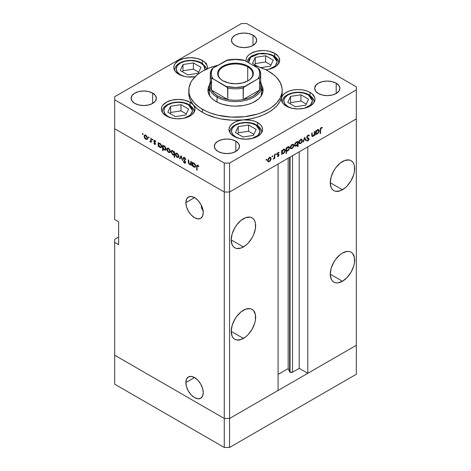 <?xml version="1.0" encoding="UTF-8"?>
<svg xmlns="http://www.w3.org/2000/svg" width="471" height="471" viewBox="0 0 471 471"><rect width="100%" height="100%" fill="white"/><g stroke="black" fill="none" stroke-linecap="round" stroke-linejoin="round"><path stroke-width="0.71" d="M356.329 345.29L229.56 418.478L224.273 418.478L114.671 355.199L114.671 384.171L114.671 239.309L118.633 237.025L114.671 239.309L114.671 355.199L224.273 418.478L114.671 355.199L224.273 418.478L224.273 447.45L114.671 384.171L224.273 447.45L224.273 192.038L114.671 128.76L114.671 219.492L114.671 128.76L224.273 192.038L114.671 128.76L224.273 192.038L224.273 418.478L229.56 418.478L224.273 418.478L229.56 418.478L229.56 447.45L224.273 447.45L229.56 447.45L229.56 192.038L224.273 192.038L224.273 163.072L114.671 99.793L114.671 128.76L114.671 99.793L224.273 163.072L229.56 163.072L229.56 192.038L278.084 164.026L229.56 192.038L224.273 192.038L229.56 192.038L356.329 118.851L356.329 345.29L229.56 418.478L229.56 192.038L356.329 118.851L307.798 146.87L356.329 118.851L356.329 89.879L229.56 163.072L356.329 89.879L356.329 86.829L246.727 23.55L356.329 86.829L356.329 374.257L229.56 447.45L356.329 374.257L356.329 345.29L307.798 373.309L307.798 146.87L307.798 373.309L299.215 368.351L292.526 372.214L290.059 372.214L290.059 157.108L290.059 372.214L289.606 371.76A1.743 1.007 0 0 0 290.059 372.214A1.743 1.007 0 0 0 292.526 372.214L292.526 155.689L292.526 372.214L299.215 368.351L299.215 151.827L299.215 368.351L307.798 373.309L356.329 345.29M332.915 172.362A17.274 9.973 120 0 0 334.846 169.024L332.915 172.362M342.464 189.754L330.248 182.701L331.178 187.564L332.308 189.348L333.827 190.608L335.676 191.297L340.08 190.861L344.849 188.106L347.139 185.98L351.101 180.634L353.75 174.535L354.445 171.485L354.445 165.98L353.75 163.737L352.62 161.953L351.101 160.688A17.274 9.973 -60 0 1 353.75 174.535A17.274 9.973 -60 0 1 342.464 189.754A17.274 9.973 -60 0 1 333.827 190.608A17.274 9.973 -60 0 1 331.178 176.766A17.274 9.973 -60 0 1 342.464 161.547A17.274 9.973 -60 0 1 351.101 160.688L349.247 160.005L344.849 160.44L340.08 163.19L335.676 167.841L333.827 170.661L331.178 176.766L330.248 182.701L342.464 189.754M332.915 263.854A17.274 9.973 120 0 0 334.846 260.516L332.915 263.854M342.464 281.246L330.248 274.193L331.178 279.056L332.308 280.84L333.827 282.1L335.676 282.788L337.789 282.871L342.464 281.246L347.139 277.472L351.101 272.126L353.75 266.021L354.445 262.977L354.445 257.472L352.62 253.439L351.101 252.179A17.274 9.973 -60 0 1 353.75 266.021A17.274 9.973 -60 0 1 342.464 281.246A17.274 9.973 -60 0 1 333.827 282.1A17.274 9.973 -60 0 1 331.178 268.258A17.274 9.973 -60 0 1 342.464 253.033A17.274 9.973 -60 0 1 351.101 252.179L349.247 251.496L347.139 251.408L342.464 253.033L340.08 254.681L335.676 259.333L333.827 262.153L331.178 268.258L330.248 274.193L342.464 281.246M233.875 321.034A17.274 9.973 120 0 0 235.8 317.695L233.875 321.034M243.425 338.425L231.208 331.372L232.138 336.235L233.269 338.019L234.788 339.279L236.636 339.968L241.04 339.532L245.809 336.777L248.099 334.651L252.062 329.306L254.711 323.2L255.406 320.156L255.406 314.652L253.581 310.619L252.062 309.359A17.274 9.973 -60 0 1 254.711 323.2A17.274 9.973 -60 0 1 243.425 338.425A17.274 9.973 -60 0 1 234.788 339.279A17.274 9.973 -60 0 1 232.138 325.437A17.274 9.973 -60 0 1 243.425 310.218A17.274 9.973 -60 0 1 252.062 309.359L250.207 308.676L245.809 309.111L241.04 311.861L236.636 316.512L234.788 319.332L232.138 325.437L231.208 331.372L243.425 338.425M233.875 229.542A17.274 9.973 120 0 0 235.8 226.21L233.875 229.542M243.425 246.934L231.208 239.88L232.138 244.743L233.269 246.533L234.788 247.793L236.636 248.476L241.04 248.04L245.809 245.291L248.099 243.166L252.062 237.82L253.581 234.805L255.406 228.665L255.406 223.16L254.711 220.917L253.581 219.133L252.062 217.873A17.274 9.973 -60 0 1 254.711 231.714A17.274 9.973 -60 0 1 243.425 246.934A17.274 9.973 -60 0 1 234.788 247.793A17.274 9.973 -60 0 1 232.138 233.946A17.274 9.973 -60 0 1 243.425 218.727A17.274 9.973 -60 0 1 252.062 217.873L250.207 217.184L245.809 217.62L241.04 220.375L236.636 225.02L234.788 227.846L232.138 233.946L231.208 239.88L243.425 246.934M185.874 382.582L194.564 377.565L197.891 380.25L200.705 384.053L202.589 388.398L203.254 392.62A12.287 7.094 60 0 1 200.705 398.242A12.287 7.094 60 0 1 191.238 394.951A12.287 7.094 60 0 1 185.874 382.582L186.534 379.126L188.418 376.959L191.238 376.411L194.564 377.565L185.874 382.582A12.287 7.094 60 0 1 188.418 376.959A12.287 7.094 60 0 1 197.891 380.25A12.287 7.094 60 0 1 203.254 392.62L202.589 396.076L200.705 398.242L197.891 398.79L194.564 397.636L191.238 394.951L188.418 391.148L186.534 386.803L185.874 382.582M185.874 202.654L194.564 197.637L197.891 200.322L200.705 204.126L202.589 208.465L203.254 212.686A12.287 7.094 60 0 1 200.705 218.314A12.287 7.094 60 0 1 191.238 215.023A12.287 7.094 60 0 1 185.874 202.654L186.534 199.198L188.418 197.031L191.238 196.484L194.564 197.637L185.874 202.654A12.287 7.094 60 0 1 188.418 197.031A12.287 7.094 60 0 1 197.891 200.322A12.287 7.094 60 0 1 203.254 212.686L202.589 216.148L200.705 218.314L197.891 218.862L194.564 217.702L191.238 215.023L188.418 211.22L186.534 206.875L185.874 202.654M202.318 209.619L203.354 210.908L201.617 208.082L202.318 209.619M201.335 206.38L201.617 208.082L201.335 206.38M289.606 157.373L289.606 371.76L288.158 368.634L278.084 374.451L288.158 368.634L288.158 158.209L288.158 368.634L289.606 371.76L289.606 157.373M278.084 390.459L229.56 418.478L278.084 390.459L278.084 164.026L278.084 390.459M118.633 244.649L114.671 242.359L118.633 244.649L118.633 221.776L118.633 244.649M114.671 219.492L118.633 221.776L114.671 219.492M209.742 95.896A26.146 15.096 180 0 1 209.354 93.311L209.483 91.833M208.088 91.751L209.354 88.301A27.548 15.902 0 0 0 208.082 91.786M216.024 101.506A27.548 15.902 180 0 1 207.952 90.261A27.548 15.902 180 0 1 209.465 85.068L208.088 88.701L208.088 91.821L209.142 94.877L211.208 97.756L214.205 100.347L218.026 102.554L222.512 104.285L230.125 105.857L235.5 106.163L243.495 105.48L248.488 104.285L252.974 102.554L258.402 99.098L260.952 96.349L262.518 93.364L263.048 90.261A27.548 15.902 180 0 1 246.039 104.951A27.548 15.902 180 0 1 216.024 101.506M282.141 94.506L281.57 97.685A46.688 26.953 0 0 0 282.188 93.311L282.188 90.261A46.688 26.953 180 0 1 253.369 115.165A46.688 26.953 180 0 1 202.489 109.319L202.489 112.369A46.688 26.953 0 0 0 243.077 119.905A46.688 26.953 0 0 0 281.57 97.685A16.809 9.703 180 0 1 293.009 90.02A16.809 9.703 180 0 1 310.036 92.398L310.036 95.454L310.036 92.398L312.126 93.87L314.64 97.367L314.964 99.257L314.64 101.153L313.68 102.972L310.036 106.122L304.584 108.224L298.155 108.966L291.72 108.224L286.268 106.122A16.809 9.703 180 0 1 281.346 99.257A16.809 9.703 180 0 1 281.57 97.685L282.924 95.154L285.42 92.922L288.87 91.174L293.009 90.02L297.531 89.561L302.099 89.826L306.38 90.797L310.036 92.398A16.809 9.703 180 0 1 314.964 99.257A16.809 9.703 180 0 1 304.584 108.224A16.809 9.703 180 0 1 286.268 106.122L283.807 104.321L282.153 102.231L281.393 99.976L281.57 97.685L279.839 101.754L277.036 105.616L273.233 109.184L268.511 112.369L263.001 115.095L256.819 117.291L250.125 118.91L243.077 119.905A16.809 9.703 180 0 1 257.69 122.619L257.69 125.675L257.69 122.619L259.78 124.091L261.334 125.769L262.288 127.588L262.612 129.484L262.288 131.374L261.334 133.199L257.69 136.343L252.238 138.45L245.803 139.186L239.374 138.45L233.922 136.343A16.809 9.703 180 0 1 229 129.484A16.809 9.703 180 0 1 243.077 119.905L250.955 120.246L254.564 121.2L257.69 122.619A16.809 9.703 180 0 1 262.612 129.484A16.809 9.703 180 0 1 252.238 138.45A16.809 9.703 180 0 1 233.922 136.343L231.149 134.229L229.471 131.762L229.012 129.125L229.807 126.511L231.797 124.12L234.835 122.13L238.691 120.694L243.077 119.905L232.044 120.193L221.205 118.969L216.048 117.815L206.622 114.488L202.489 112.369L197.378 108.872L193.369 104.927L194.935 108.183L194.47 111.556L192.027 114.63L187.905 117.032L182.613 118.474L176.778 118.774L171.12 117.909L166.316 115.972A16.809 9.703 180 0 1 161.394 109.107A16.809 9.703 180 0 1 171.774 100.14A16.809 9.703 180 0 1 190.09 102.248L190.09 105.304L190.09 102.248L193.369 104.927L190.784 101.059L189.254 97.014L188.818 92.875M268.511 71.198A46.688 26.953 180 0 1 282.188 90.261L281.964 87.618L280.18 82.437L276.677 77.556L274.322 75.283L268.511 71.198L265.12 69.425L257.507 66.488L252.933 65.257A46.688 26.953 180 0 1 268.511 71.198M207.228 68.807A16.809 9.703 180 0 0 207.411 67.388A16.809 9.703 180 0 0 202.489 60.529L197.031 58.422L190.602 57.686L184.173 58.422L178.715 60.529L175.077 63.673L174.117 65.493L173.793 67.388L174.117 69.284L175.077 71.103L178.715 74.247A16.809 9.703 180 0 0 195.112 76.738L187.323 76.908L184.173 76.355L178.715 74.247A16.809 9.703 180 0 1 173.793 67.388A16.809 9.703 180 0 1 184.173 58.422A16.809 9.703 180 0 1 202.489 60.529L202.489 63.579L202.489 60.529L204.579 61.995L207.087 65.493L207.411 67.388L207.087 69.284M274.752 53.37L274.752 56.42L274.752 53.37L278.108 56.137L279.109 57.733L279.603 61.106L279.085 62.773L276.589 65.834L274.687 67.129L269.871 69.049L265.856 69.779A16.809 9.703 180 0 0 279.674 60.229A16.809 9.703 180 0 0 274.752 53.37A16.809 9.703 180 0 0 256.43 51.262A16.809 9.703 180 0 0 246.056 60.229L246.38 58.339L247.334 56.514L248.888 54.836L250.978 53.37L256.43 51.262L262.865 50.527L266.144 50.715L269.294 51.262L274.752 53.37M246.168 61.348A16.809 9.703 180 0 1 246.056 60.229L246.168 61.348M152.639 93.117L152.639 103.414L148.548 104.992L143.726 105.545L138.898 104.992L134.812 103.414A12.605 7.277 180 0 1 131.115 98.268A12.605 7.277 180 0 1 138.898 91.539A12.605 7.277 180 0 1 152.639 93.117L155.371 95.478L156.331 98.268L155.371 101.053L152.639 103.414L152.639 93.117A12.605 7.277 180 0 1 156.331 98.268A12.605 7.277 180 0 1 148.548 104.992A12.605 7.277 180 0 1 134.812 103.414L132.074 101.053L131.115 98.268L132.074 95.478L134.812 93.117L138.898 91.539L143.726 90.985L148.548 91.539L152.639 93.117M336.188 83.208L336.188 93.499L332.102 95.077L327.274 95.631L322.452 95.077L318.361 93.499A12.605 7.277 180 0 1 314.669 88.354A12.605 7.277 180 0 1 322.452 81.63A12.605 7.277 180 0 1 336.188 83.208L338.926 85.569L339.885 88.354L338.926 91.139L336.188 93.499L336.188 83.208A12.605 7.277 180 0 1 339.885 88.354A12.605 7.277 180 0 1 332.102 95.077A12.605 7.277 180 0 1 318.361 93.499L315.629 91.139L314.669 88.354L315.629 85.569L318.361 83.208L322.452 81.63L327.274 81.077L332.102 81.63L336.188 83.208M235.83 141.153L235.83 151.444L231.738 153.022L226.916 153.575L222.094 153.022L218.002 151.444A12.605 7.277 180 0 1 214.311 146.298A12.605 7.277 180 0 1 222.094 139.575A12.605 7.277 180 0 1 235.83 141.153L238.561 143.514L239.521 146.298L238.561 149.083L235.83 151.444L235.83 141.153A12.605 7.277 180 0 1 239.521 146.298A12.605 7.277 180 0 1 231.738 153.022A12.605 7.277 180 0 1 218.002 151.444L215.271 149.083L214.311 146.298L215.271 143.514L218.002 141.153L222.094 139.575L226.916 139.022L231.738 139.575L235.83 141.153M252.998 35.178L252.998 45.469L248.906 47.047L244.084 47.6L239.262 47.047L235.17 45.469A12.605 7.277 180 0 1 231.479 40.323A12.605 7.277 180 0 1 239.262 33.6A12.605 7.277 180 0 1 252.998 35.178L255.729 37.539L256.689 40.323L255.729 43.108L252.998 45.469L252.998 35.178A12.605 7.277 180 0 1 256.689 40.323A12.605 7.277 180 0 1 248.906 47.047A12.605 7.277 180 0 1 235.17 45.469L232.439 43.108L231.479 40.323L232.439 37.539L235.17 35.178L239.262 33.6L244.084 33.047L248.906 33.6L252.998 35.178M316.324 84.756L316.865 84.656M190.767 163.714L189.619 164.085L188.747 162.813L188.694 160.063L188.282 159.822L188.282 161.818L188.694 161.577L188.282 161.818L189.548 164.52L191.244 164.255L190.832 164.491L191.244 165.433L191.244 161.535L190.832 161.294L191.244 161.535L191.244 165.433L190.832 164.491L189.919 164.691L188.883 163.937L188.318 162.536L188.282 159.822L188.694 160.063L189.048 163.572L189.813 164.179L190.608 164.032L190.832 161.294L190.467 164.149L191.244 163.702M183.602 158.439L184.92 157.814L184.508 158.056L185.521 159.534L185.857 159.339L185.521 159.534L185.91 159.486L184.508 157.508L183.555 157.408L183.184 158.191L184.438 157.467L183.19 158.05L183.59 157.391L184.255 157.385L185.668 158.898L185.91 159.486L185.521 159.534L184.508 158.056L183.608 158.327L185.468 161.794L185.421 163.113L184.285 162.978L183.248 161.488L183.619 161.376L184.65 162.642L185.203 162.295L183.184 158.191L185.203 162.295L184.526 162.583L183.619 161.376L183.248 161.488L184.479 163.101L185.315 163.201L185.615 162.513L183.602 158.439L184.555 157.538M181.111 155.683L182.713 160.511L182.265 160.252L181.141 156.761L180.022 158.957L179.575 158.698L181.111 155.683L179.575 158.698L180.022 158.957L181.141 156.761L182.265 160.252L182.713 160.511L181.111 155.683M178.921 156.36L178.191 157.602L176.466 156.814L175.542 155.153L175.718 153.387L176.342 153.081L177.343 153.446L178.792 155.507L178.921 156.36L177.173 153.34L175.954 153.193L175.424 154.341L175.889 155.995L177.173 157.379L178.456 157.473L178.921 156.36M170.325 151.397L169.595 152.639L168.218 152.174L166.946 150.19L167.123 148.424L168.577 148.383L170.037 150.108L170.325 151.397L168.577 148.383L167.358 148.23L166.834 149.378L167.293 151.032L168.577 152.416L169.866 152.516L170.325 151.397M158.597 145.863L158.597 146.587L158.179 146.346L158.179 142.448L158.597 143.361L159.587 143.231L160.652 143.949L161.706 146.045L161.212 147.582L160.305 147.606L159.375 146.999L158.597 145.863L159.963 147.441L161.235 147.564L161.736 146.457L159.975 143.414L158.597 143.361L158.179 142.448L158.179 146.346L158.597 146.587L158.597 145.863M142.807 133.499L143.078 134.418L142.448 133.911L142.807 133.499L142.419 133.723L142.807 134.388L143.19 134.164L142.807 134.388L143.19 134.164L142.807 133.499L142.419 133.723M147.576 138.262L146.846 139.504L145.121 138.715L144.191 137.055L144.373 135.289L145.15 134.994L146.169 135.471L147.447 137.414L147.576 138.262L145.827 135.242L144.609 135.095L144.079 136.243L144.544 137.897L145.827 139.281L147.111 139.381L147.576 138.262M148.789 136.955L149.06 137.873L148.43 137.367L148.789 136.955L148.406 137.179L148.789 137.844L149.172 137.62L148.789 137.844L149.172 137.62L148.789 136.955L148.406 137.179M150.891 138.239L151.309 138.48L151.309 142.377L150.891 141.565L150.326 141.824L149.707 141.388L150.779 140.97L150.891 138.239L150.82 140.847L149.707 141.388L150.891 141.565L151.309 142.377L151.309 138.48L150.891 138.239M152.522 139.11L152.792 140.028L152.162 139.522L152.522 139.11L152.139 139.334L152.522 139.999L152.91 139.775L152.522 139.999L152.91 139.775L152.522 139.11L152.139 139.334M155.571 143.885L154.894 144.497L153.858 143.361L154.806 143.979L155.153 143.761L153.887 141.488L154.082 140.334L154.924 140.505L155.754 141.5L155.477 141.706L154.588 140.823L154.211 141.194L155.571 143.885L154.211 141.194L154.806 140.911L155.477 141.706L155.754 141.5L154.788 140.417L153.799 140.97L155.159 143.667L154.718 143.938L154.135 143.19L153.858 143.361L154.718 144.414L155.571 143.926L154.718 144.414L155.312 144.485L155.571 143.885M162.984 148.365L162.984 150.691L162.566 150.449L162.566 144.98L162.984 145.892L163.967 145.763L165.038 146.481L166.092 148.577L165.986 149.69L165.327 150.208L163.572 149.319L162.984 148.365L164.35 149.972L165.621 150.096L166.122 148.989L164.361 145.945L162.984 145.892L162.566 144.98L162.566 150.449L162.984 150.691L162.984 148.365M174.182 152.404L174.182 151.686L174.594 151.921L174.594 157.396L174.182 157.155L174.182 154.877L173.569 155.1L172.457 154.623L171.05 152.015L171.25 150.973L171.95 150.579L173.917 151.909L172.816 150.826L171.544 150.702L171.038 151.815L172.804 154.853L174.182 154.877L174.182 157.155L174.594 157.396L174.594 151.921L174.182 151.686L174.182 152.404L174.594 152.162L174.182 152.404M192.61 165.504L192.61 166.222L192.192 165.98L192.192 162.083L192.61 162.995L193.599 162.866L194.664 163.59L195.718 165.68L195.224 167.217L194.317 167.246L193.387 166.634L192.61 165.504L193.975 167.081L195.247 167.205L195.748 166.098L193.987 163.048L192.61 162.995L192.192 162.083L192.192 165.98L192.61 166.222L192.61 165.504M197.749 165.704L197.137 166.063L197.114 170.261L196.695 170.019L196.76 165.486L197.637 165.097L198.892 166.428L198.644 166.699L197.749 165.704L198.644 166.699L198.892 166.428L197.773 165.168L197.019 165.062L196.695 170.019L197.114 170.261L197.114 166.71L198.161 165.462L197.325 165.662L197.967 165.297M314.298 131.68L314.716 131.438L314.716 135.342L314.298 135.577L314.298 134.877L313.203 136.272L312.149 136.502L311.755 133.152L312.167 132.91L312.261 135.748L313.085 135.872L314.21 134.3L314.298 131.68L314.234 134.17L313.085 135.872L312.214 135.607L312.167 132.91L311.755 133.152L311.755 135.142L312.138 136.496L313.015 136.39L314.298 134.877L314.298 135.577L314.716 135.342L314.716 131.438L314.298 131.68M306.751 137.202L309.088 138.916L308.829 138.256L306.662 137.261L307.239 137.597L306.709 136.961L307.068 137.167L307.975 135.742L307.563 135.501L308.994 136.042L309.382 135.548L308.458 135.012L309.382 135.548L308.958 135.1L307.975 135.195L306.656 137.402L306.909 136.402L308.317 135.042L309.382 135.548L308.994 136.042L307.975 135.742L307.092 136.967L307.292 137.65L309.07 138.709L308.894 139.74L308.058 140.752L307.398 140.988L306.715 140.629L307.092 140.081L308.24 140.064L308.587 138.845L307.021 138.191L306.656 137.402L307.127 138.262L308.67 139.18L307.993 140.246L307.092 140.081L306.715 140.629L307.039 140.888M304.584 137.291L306.179 140.264L305.732 140.523L304.613 138.333L303.489 141.818L303.041 142.077L304.584 137.291L303.041 142.077L303.489 141.818L304.613 138.333L305.732 140.523L306.179 140.264L304.584 137.291M299.356 143.631L300.639 143.537L300.121 143.237L300.639 143.537L301.929 142.148L302.388 140.493L301.876 140.199L302.388 140.493L302.276 141.306L300.998 143.29L299.485 143.708L298.897 142.513L299.403 140.788L300.639 139.498L301.882 139.357L302.388 140.493L301.864 139.345L300.639 139.498L298.897 142.513L299.426 143.673M290.766 148.595L292.049 148.495L291.531 148.194L292.049 148.495L293.333 147.105L293.798 145.457L293.28 145.156L293.792 145.651L293.209 147.329L291.343 148.742L290.566 148.406L290.301 147.476L290.813 145.751L292.049 144.456L293.286 144.32L293.798 145.457L293.268 144.309L292.049 144.456L290.301 147.476L290.831 148.636M282.064 153.469L283.43 153.469L282.936 153.181L283.43 153.469L285.208 150.437L284.678 150.131L285.208 150.437L284.696 149.301L283.448 149.425L282.064 150.967L281.652 150.726L282.064 150.967L282.064 150.29L281.652 150.532L281.652 154.429L282.064 154.188L281.652 153.228L282.064 153.469L281.652 154.429L281.652 150.532L282.064 150.29L282.064 150.967L283.053 149.696L284.119 149.183L285.173 150.061L284.413 152.575L283.236 153.575L282.264 153.623M266.333 159.304L266.692 159.716L266.062 160.222L266.186 159.422L265.95 159.969L266.333 160.193L266.721 159.528L266.333 159.304L266.721 159.528M268.07 161.694L269.353 161.6L268.835 161.3L269.353 161.6L270.642 160.211L271.102 158.556L270.589 158.262L271.102 158.556L270.99 159.369L269.712 161.353L268.199 161.771L267.61 160.576L268.117 158.851L269.353 157.561L270.595 157.42L271.102 158.556L270.578 157.408L269.353 157.561L267.61 160.576L268.14 161.736M272.32 155.848L272.674 156.26L272.044 156.766L272.173 155.966L271.932 156.513L272.32 156.737L272.703 156.072L272.32 155.848L272.703 156.072M274.363 154.735L274.776 154.5L274.776 158.397L274.363 158.639L274.363 158.062L273.18 159.257L274.252 157.597L274.363 154.735L274.287 157.432L273.18 159.257L274.363 158.062L274.363 158.639L274.776 158.397L274.776 154.5L274.363 154.735M275.994 153.729L276.347 154.135L275.718 154.647L275.847 153.846L275.606 154.394L275.994 154.618L276.377 153.952L275.994 153.729L276.377 153.952M277.566 153.705L279.044 154.983L278.443 156.307L277.325 156.443L278.632 155.242L277.425 154.629L277.284 153.887L278.061 152.551L279.132 152.327L277.678 153.858L278.832 154.417L279.044 154.983L278.891 154.47L277.678 153.858L279.126 152.321M286.45 150.903L287.816 150.938L287.322 150.649L287.816 150.938L289.588 147.906L289.064 147.6L289.588 147.906L289.082 146.769L287.828 146.893L286.45 148.436L286.038 148.194L286.45 148.436L286.45 147.759L286.038 148L286.038 153.469L286.45 153.234L286.45 150.903L286.038 150.667L286.45 150.903L286.45 153.234L286.038 153.469L286.038 148L286.45 147.759L286.45 148.436L287.44 147.164L288.505 146.652L289.559 147.529L288.794 150.043L287.616 151.044L286.662 151.067M297.648 142.012L296.283 142.012L294.51 145.05L295.023 146.181L296.271 146.057L295.747 145.757L296.271 146.057L297.648 144.485L297.384 144.332L297.648 146.764L298.066 146.528L297.648 146.287L298.066 146.528L298.066 141.053L297.648 142.012L297.248 141.783L297.648 142.012L298.066 141.053L298.066 146.528L297.648 146.764L297.648 144.485L296.471 145.933L295.029 146.187L294.51 145.05L295.034 143.314L296.283 142.012L297.46 141.865M316.076 133.829L317.442 133.835L316.948 133.546L317.442 133.835L319.22 130.803L318.69 130.496L319.22 130.803L318.708 129.666L317.46 129.79L316.076 131.327L315.664 131.091L316.076 131.327L316.076 130.655L315.664 130.891L315.664 134.794L316.076 134.553L315.664 133.593L316.076 133.829L315.664 134.794L315.664 130.891L316.076 130.655L316.076 131.327L317.36 129.849L318.702 129.66L319.22 130.803L318.69 132.528L317.442 133.835L316.276 133.988M321.222 128.094L320.621 129.042L320.58 133.387L320.168 133.629L320.315 128.665L321.246 127.535L322.358 127.506L322.117 128.059L321.222 128.094L322.117 128.059L322.358 127.506L321.246 127.535L320.168 130.025L320.168 133.629L320.58 133.387L320.58 129.837L320.174 129.607L320.58 129.837L321.222 128.094L320.822 127.865L321.222 128.094M114.671 96.743L241.44 23.55L114.671 96.743L114.671 99.793L114.671 96.743M246.727 23.55L241.44 23.55L246.727 23.55M166.316 115.972L162.678 112.822L161.718 111.003L161.394 109.107L161.718 107.217L162.678 105.392L166.316 102.248L171.774 100.14L178.203 99.405L184.638 100.14L190.09 102.248A16.809 9.703 180 0 1 193.369 104.927A16.809 9.703 180 0 1 195.012 109.107A16.809 9.703 180 0 1 184.638 118.074A16.809 9.703 180 0 1 166.316 115.972M229.56 163.072L224.273 163.072L224.273 192.038L229.56 192.038L229.56 163.072M188.812 90.261L188.812 93.311A46.688 26.953 0 0 0 193.369 104.927A46.688 26.953 0 0 0 202.489 112.369L202.489 109.319A46.688 26.953 180 0 1 188.812 90.261A46.688 26.953 180 0 1 218.067 65.257L209.56 67.848L202.489 71.198L199.41 73.158L196.678 75.283L192.368 79.946L190.82 82.437L189.036 87.618L189.036 92.905L189.707 95.519L190.82 98.086L194.323 102.966L199.41 107.359L205.88 111.097L209.56 112.675L217.631 115.165L230.925 117.085L244.608 116.696L257.507 114.035L261.44 112.675L268.511 109.319L271.59 107.359L276.677 102.966L280.18 98.086L281.964 92.905L282.188 90.261M261.535 85.068L262.518 87.159L263.048 90.261A27.548 15.902 180 0 0 261.535 85.068M262.918 91.786A27.548 15.902 0 0 0 261.646 88.301L262.912 91.751M261.517 91.833L261.14 96.255M209.86 96.255L209.354 93.311L209.354 86.446A26.146 15.096 180 0 1 210.29 82.449A26.146 15.096 0 0 0 217.013 97.12A26.146 15.096 0 0 0 248.641 99.499A26.146 15.096 0 0 0 260.71 82.449A26.146 15.096 180 0 1 261.646 86.446A26.146 15.096 180 0 1 245.503 100.394A26.146 15.096 180 0 1 217.013 97.12L217.013 102.048L217.013 97.12A26.146 15.096 180 0 1 209.354 86.446M261.646 86.446L261.646 93.311A26.146 15.096 180 0 1 261.258 95.896M205.986 63.903L206.375 63.232M204.667 62.249L205.05 62.472M205.986 63.014L205.603 63.679M153.617 93.841L153.882 93.429M265.95 159.969L266.333 160.193M270.642 160.211L270.342 160.034L270.642 160.211M269.783 157.797L269.653 157.096M267.328 161.082L268.034 160.835M269.353 161.117L268.417 161.206L267.646 160.116L268.023 160.334L269.353 158.038L268.976 157.82L270.301 157.926L270.69 158.792L269.618 160.941L270.666 159.11L270.101 157.856L269.094 158.215L268.123 159.687L268.246 161.064L269.353 161.117M271.932 156.513L272.32 156.737M274.363 158.156L274.776 158.397L274.363 158.156M275.606 154.394L275.994 154.618M279.221 152.392L278.255 152.421L277.266 154.117L277.425 154.629L278.632 155.242L277.419 156.502M277.325 156.443L278.19 156.496L277.513 156.107L278.19 156.496L279.044 154.983L277.702 154.476M278.19 156.019L277.607 155.942M278.408 154.888L277.272 154.235M277.425 154.629L278.514 154.953M277.914 152.681L278.279 152.887L277.914 152.681M277.331 153.658L277.678 153.858L277.331 153.658M277.284 153.87L277.831 154.188M278.891 154.47L277.796 154.164M277.69 154.529L277.713 154.064M282.064 154.188L281.652 153.952L282.064 154.188M283.883 149.678L283.76 148.971M283.424 152.993L282.447 153.104L281.652 151.992L282.064 152.233L283.43 149.913L283.053 149.696L284.39 149.813L284.79 150.673L283.689 152.816L284.767 150.991L284.178 149.737L283.165 150.09L282.164 151.574L282.312 152.998L283.424 152.993M286.45 153.234L286.038 152.993L286.45 153.234M285.72 150.414L286.038 150.373M288.27 147.146L288.14 146.44M287.81 150.461L286.833 150.573L286.038 149.46L286.45 149.701L287.816 147.382L287.44 147.164L288.776 147.282L289.176 148.141L288.075 150.284L289.147 148.459L288.564 147.205L287.551 147.558L286.551 149.042L286.698 150.467L287.81 150.461M293.333 147.105L293.039 146.934L293.333 147.105M290.024 147.982L290.731 147.735M292.049 148.018L291.107 148.1L290.342 147.017L290.719 147.229L292.049 144.938L291.673 144.715L292.997 144.827L293.386 145.692L292.314 147.835L293.362 146.01L292.791 144.756L291.537 145.339L290.742 146.917L291.019 148.041L292.049 148.018M294.275 145.539L294.952 145.292M296.288 142.489L297.272 142.383L297.648 143.249L296.283 145.574L295.323 145.669L294.546 144.591L294.923 144.809L296.288 142.489L295.912 142.271L296.288 142.489L294.928 144.65L295.535 145.745L296.63 145.321L297.548 143.908L297.425 142.507L296.288 142.489M301.929 142.148L301.628 141.971L301.929 142.148M301.069 139.734L300.94 139.033M298.614 143.019L299.32 142.772M300.639 143.054L299.703 143.143L298.932 142.054L299.309 142.271L300.639 139.975L300.262 139.757L301.587 139.863L301.976 140.729L300.904 142.878L301.952 141.047L301.387 139.793L300.38 140.152L299.409 141.624L299.532 143.001L300.639 143.054M305.355 139.787L306.179 140.264L305.355 139.787M304.301 138.156L304.613 138.333L304.301 138.156M303.183 141.641L303.489 141.818L303.183 141.641M307.869 135.259L308.994 136.042M306.662 137.291L307.239 137.597M306.715 140.629L307.946 140.823L306.968 140.258L307.946 140.823L309.088 138.916L307.757 138.315M307.068 140.117L307.369 140.293L307.092 140.081M307.351 138.415L308.67 139.18M308.364 138.668L307.11 137.938M306.798 137.944L307.746 138.492L306.798 137.944M307.746 138.421L307.698 137.762M314.298 135.1L314.716 135.342L314.298 135.1M311.773 135.672L313.015 136.39L311.773 135.672M311.755 134.506L312.167 134.747L311.755 134.506M311.755 135.336L312.214 135.607L311.755 135.336M311.767 135.589L312.438 135.978L312.214 135.607M316.076 134.553L315.664 134.312L316.076 134.553M315.535 133.305L316.123 133.069M317.896 130.037L317.772 129.331M317.436 133.358L316.459 133.47L315.664 132.357L316.076 132.592L317.442 130.279L317.065 130.061L318.402 130.173L318.802 131.032L317.701 133.175L318.779 131.356L318.19 130.102L316.924 130.685L316.176 131.939L316.324 133.364L317.436 133.358M320.168 133.152L320.58 133.387L320.168 133.152M321.228 127.547L322.117 128.059L321.228 127.547M321.004 127.694L321.522 127.994L321.004 127.694M142.807 134.388L143.19 134.164M146.34 138.98L145.827 139.281L146.769 138.886L145.827 138.804L144.491 136.478L144.88 135.613L146.204 135.507L145.827 135.725L147.158 138.021L147.535 137.803L146.769 138.892L147.135 137.703L146.34 136.131L145.086 135.542L144.079 136.243L144.597 135.948L144.885 137.797L146.34 138.98M144.844 137.726L144.544 137.897L144.844 137.726M147.146 138.515L147.853 138.768M145.527 134.783L145.398 135.483M148.789 137.844L149.172 137.62M151.309 141.901L150.891 142.136L151.309 141.901M151.309 141.324L150.891 141.565L151.309 141.324M151.309 141.017L150.066 141.73L151.309 141.017M150.031 141.206L149.707 141.388L150.031 141.206M150.82 140.847L150.149 141.3M151.309 139.31L150.891 139.551L151.309 139.31M152.522 139.999L152.91 139.775M155.159 143.667L154.718 143.938M155.353 143.066L155.041 143.243L155.353 143.066M154.882 142.383L154.565 142.566L154.882 142.383M154.264 141.488L153.952 141.665L154.264 141.488M154.788 140.417L154.082 140.334L153.799 140.97L154.771 140.411M155.165 140.705L154.806 140.911L155.165 140.705M154.211 141.194L154.806 140.911M158.597 146.104L158.179 146.346L158.597 146.104M160.476 147.146L161.7 145.998L160.929 147.07L159.957 146.958L158.597 144.626L158.963 143.773L160.34 143.667L159.963 143.885L161.323 146.222L161.182 145.462L160.222 144.067L158.992 143.755L158.603 144.479L158.839 145.674L160.476 147.146M161.282 146.681L161.959 146.923M162.984 150.214L162.566 150.449L162.984 150.214M164.856 149.678L166.08 148.53L165.315 149.601L164.344 149.49L162.984 147.158L163.349 146.304L164.726 146.198L164.344 146.416L165.704 148.754L165.303 147.417L164.214 146.346L163.201 146.422L162.99 147.317L163.584 148.807L164.862 149.678M165.668 149.213L166.34 149.454M169.095 152.121L168.577 152.416L169.525 152.027L168.583 151.939L167.246 149.619L167.635 148.748L168.959 148.642L168.583 148.86L169.913 151.156L170.29 150.938L169.519 152.027L169.89 150.844L169.089 149.266L167.835 148.677L166.834 149.378L167.346 149.083L167.635 150.938L169.095 152.121M167.594 150.861L167.293 151.032L167.594 150.861M169.901 151.656L170.602 151.903M168.282 147.918L168.153 148.618M174.594 156.92L174.182 157.155L174.594 156.92M174.594 154.635L174.182 154.877L174.594 154.635M174.594 154.294L174.888 154.335M173.304 154.565L172.804 154.853L173.304 154.565M171.568 151.509L171.038 151.815L171.568 151.509M172.492 150.349L172.362 151.05M172.822 151.309L174.182 153.64L174.594 153.399L173.811 154.494L172.81 154.382L171.456 152.051L171.85 151.197L173.198 151.091L171.862 151.191L171.479 152.369L172.298 153.97L173.569 154.57L174.082 154.182L174.082 152.981L172.822 151.309M177.685 157.079L177.173 157.379L178.115 156.984L177.173 156.902L175.836 154.576L176.225 153.711L177.549 153.599L177.173 153.823L178.503 156.119L178.88 155.901L178.115 156.99L178.48 155.801L177.685 154.223L176.431 153.64L175.424 154.341L175.942 154.041L176.231 155.895L177.685 157.079M176.189 155.819L175.889 155.995L176.189 155.819M178.491 156.613L179.198 156.867M182.571 160.069L182.265 160.252L182.571 160.069M181.453 156.584L181.141 156.761L181.453 156.584M180.399 158.221L179.575 158.698L180.399 158.221M185.615 162.448L184.479 163.101L185.615 162.448M185.203 162.295L184.526 162.583M185.191 161.259L184.897 161.429L185.191 161.259M184.585 160.364L184.273 160.54L184.585 160.364M191.244 162.466L190.832 162.707L191.244 162.466M190.961 163.808L191.591 163.979M192.61 165.745L192.192 165.98L192.61 165.745M194.488 166.787L193.975 167.081L194.929 166.71L193.97 166.599L192.61 164.261L192.975 163.408L194.352 163.302L193.975 163.519L195.335 165.851L195.712 165.633L194.941 166.705L195.335 165.851L194.929 164.52L193.84 163.455L192.833 163.525L192.851 165.315L194.488 166.787M197.114 169.778L196.695 170.019L197.114 169.778M197.125 166.169L196.695 166.416L197.125 166.169M198.421 165.745L198.055 165.951L198.421 165.745M314.958 85.975L315.823 85.916M273.033 55.884L277.242 61.778L275.135 66.087L268.982 69.266L273.033 67.624L274.823 66.37L276.966 63.373L276.966 60.135L274.823 57.144L273.033 55.884A1.495 0.865 -60 0 1 273.781 55.808A1.495 0.865 120 0 0 273.033 55.884L268.37 54.083L265.668 53.612L260.057 53.612L257.36 54.083L252.697 55.884L250.908 57.144L248.759 60.135L248.588 62.743L250.66 57.362L258.856 53.782L267.616 53.918L273.033 55.884M278.714 63.455L278.738 62.973A15.873 9.167 180 0 1 278.714 63.455M274.087 56.496A15.873 9.167 180 0 1 278.738 62.973C279.085 60.783 277.437 58.398 273.781 55.808A1.495 0.865 -60 0 1 274.087 56.496M273.239 60.153L265.644 55.766L255.27 57.374L252.491 63.361L258.402 66.77L252.491 63.361L255.27 57.374L255.27 63.591L254.77 64.674L255.27 63.591L255.27 57.374L265.644 55.766L265.644 61.989L255.27 63.591L265.644 61.989L265.644 55.766L273.239 60.153L270.46 66.14L273.239 60.153M260.852 67.624L270.46 66.14L260.852 67.624M270.96 65.057L265.644 61.989L270.96 65.057M188.371 104.762L192.586 110.656L190.472 114.965L184.32 118.144L188.371 116.502L190.16 115.248L192.309 112.251L192.309 109.013L190.16 106.022L188.371 104.762A1.495 0.865 -60 0 1 189.118 104.692A1.495 0.865 120 0 0 188.371 104.762L183.708 102.961L178.203 102.331L172.698 102.961L168.035 104.762L164.921 107.459L163.826 110.632L164.921 113.811L168.035 116.502A1.495 0.865 120 0 0 167.753 116.708A1.495 0.865 -60 0 1 168.035 116.502C164.65 115.024 160.646 109.19 168.035 104.762C175.701 100.5 185.804 102.808 188.371 104.762M172.086 118.144L168.035 116.502L172.086 118.144M194.058 112.334L194.076 111.851A15.873 9.167 180 0 1 194.058 112.334M189.43 105.374A15.873 9.167 180 0 1 194.076 111.851C194.429 109.661 192.774 107.276 189.118 104.692A1.495 0.865 -60 0 1 189.43 105.374M162.354 112.334A15.873 9.167 180 0 1 162.33 111.851L162.354 112.334M188.577 109.031L180.982 104.644L170.608 106.252L167.829 112.239L175.424 116.62L185.798 115.018L188.577 109.031L185.798 115.018L175.424 116.62L167.829 112.239L170.608 106.252L170.608 112.469L170.108 113.552L170.608 112.469L170.608 106.252L180.982 104.644L180.982 110.868L170.608 112.469L180.982 110.868L180.982 104.644L188.577 109.031M186.298 113.935L180.982 110.868L186.298 113.935M200.77 63.043L203.855 65.687L204.879 69.914L204.708 67.294L203.89 65.734L200.77 63.043A1.495 0.865 -60 0 1 201.517 62.967A1.495 0.865 120 0 0 200.77 63.043L196.107 61.242L190.602 60.612L185.097 61.242L180.434 63.043L177.314 65.734L176.225 68.913L177.314 72.092L180.434 74.783A1.495 0.865 120 0 0 180.152 74.989A1.495 0.865 -60 0 1 180.434 74.783C177.049 73.299 173.045 67.465 180.434 63.043C188.1 58.775 198.203 61.089 200.77 63.043M184.485 76.426L180.434 74.783L184.485 76.426M206.404 69.178L205.597 66.864L201.517 62.967A1.495 0.865 -60 0 1 201.823 63.65A15.873 9.167 180 0 1 206.392 69.184M174.753 70.615A15.873 9.167 180 0 1 174.729 70.132L174.753 70.615M200.976 67.306L193.381 62.926L183.007 64.527L180.228 70.52L187.823 74.901L198.197 73.299L200.976 67.306L198.197 73.299L187.823 74.901L180.228 70.52L183.007 64.527L183.007 70.75L182.507 71.833L183.007 70.75L183.007 64.527L193.381 62.926L193.381 69.149L183.007 70.75L193.381 69.149L193.381 62.926L200.976 67.306M198.697 72.216L193.381 69.149L198.697 72.216M255.977 125.139L260.186 131.032L258.073 135.336L251.926 138.521L255.977 136.878L257.761 135.619L259.91 132.628L260.186 131.009L259.091 127.829L255.977 125.139A1.495 0.865 -60 0 1 256.719 125.062A1.495 0.865 120 0 0 255.977 125.139L251.308 123.337L245.803 122.707L240.304 123.337L235.635 125.139L232.521 127.829L231.426 131.009L232.521 134.182L235.635 136.878A1.495 0.865 120 0 0 235.359 137.085A1.495 0.865 -60 0 1 235.635 136.878C232.256 135.395 228.252 129.56 235.635 125.139C243.301 120.87 253.41 123.184 255.977 125.139M239.686 138.521L235.635 136.878L239.686 138.521M261.658 132.71L261.682 132.227A15.873 9.167 180 0 1 261.658 132.71M257.031 125.745A15.873 9.167 180 0 1 261.682 132.227C262.029 130.037 260.375 127.647 256.719 125.062A1.495 0.865 -60 0 1 257.031 125.745M229.954 132.71A15.873 9.167 180 0 1 229.93 132.227L229.954 132.71M256.177 129.401L248.588 125.021L238.214 126.622L235.435 132.61L243.024 136.996L253.398 135.389L256.177 129.401L253.398 135.389L243.024 136.996L235.435 132.61L238.214 126.622L238.214 132.846L237.708 133.929L238.214 132.846L238.214 126.622L248.588 125.021L248.588 131.238L238.214 132.846L248.588 131.238L248.588 125.021L256.177 129.401M253.898 134.312L248.588 131.238L253.898 134.312M308.322 94.912L312.532 100.806L310.424 105.115L304.272 108.301L308.322 106.658L310.112 105.398L312.255 102.407L312.255 99.163L310.112 96.172L308.322 94.912A1.495 0.865 -60 0 1 309.07 94.842A1.495 0.865 120 0 0 308.322 94.912L303.654 93.117L298.155 92.481L292.65 93.117L287.987 94.912L284.867 97.609L283.772 100.782L284.867 103.961L287.987 106.658A1.495 0.865 120 0 0 287.704 106.858A1.495 0.865 -60 0 1 287.987 106.658C284.602 105.174 280.598 99.34 287.987 94.912C295.653 90.65 305.756 92.964 308.322 94.912M292.038 108.301L287.987 106.658L292.032 108.301M314.004 102.484L314.027 102.007A15.873 9.167 180 0 1 314.004 102.484M309.376 95.525A15.873 9.167 180 0 1 314.027 102.007C314.375 99.817 312.726 97.426 309.07 94.842A1.495 0.865 -60 0 1 309.376 95.525M282.3 102.484A15.873 9.167 180 0 1 282.282 102.007L282.3 102.484M308.529 99.181L300.934 94.795L290.56 96.402L287.781 102.39L295.376 106.776L305.744 105.168L308.529 99.181L305.744 105.168L295.376 106.776L287.781 102.39L290.56 96.402L290.56 102.625L290.059 103.702L290.56 102.625L290.56 96.402L300.934 94.795L300.934 101.018L290.56 102.625L300.934 101.018L300.934 94.795L308.529 99.181M306.25 104.085L300.934 101.018L306.25 104.085M247.717 66.894A17.274 9.973 0 0 0 223.384 66.835A17.274 9.973 0 0 0 223.089 80.882A17.274 9.973 180 0 1 218.226 73.947A17.274 9.973 180 0 1 228.888 64.733A17.274 9.973 180 0 1 247.717 66.894L247.717 80.988L247.717 66.894A17.274 9.973 180 0 1 252.774 73.947A17.274 9.973 180 0 1 247.911 80.882A17.274 9.973 0 0 0 247.717 66.894L248.111 66.205L247.717 66.894M222.889 80.771L222.889 80.771A17.833 10.297 180 0 1 222.889 66.205A17.833 10.297 180 0 1 248.111 66.205L251.979 69.549L252.992 71.48L253.333 73.488L252.992 75.495L251.979 77.427L250.331 79.21L248.111 80.771L242.324 83.002L235.5 83.785L228.676 83.002L222.889 80.771L220.669 79.21L219.021 77.427L218.008 75.495L217.667 73.488L218.008 71.48L219.021 69.549L220.669 67.765L222.889 66.205L228.676 63.974L235.5 63.191L238.98 63.391L242.324 63.974L248.111 66.205A17.833 10.297 180 0 1 248.111 80.771A17.833 10.297 180 0 1 222.889 80.771L223.283 80.994M259.515 81.253A25.21 14.554 180 0 1 259.515 90.12A25.21 14.554 180 0 1 243.177 99.552A25.21 14.554 180 0 1 227.823 99.552A25.21 14.554 180 0 1 217.673 95.978L217.013 97.12L217.673 95.978L222.377 98.115L227.823 99.552L211.485 90.12L213.975 93.264L217.673 95.978A25.21 14.554 180 0 1 211.485 90.12A25.21 14.554 180 0 1 211.485 81.253M259.515 90.12L243.177 99.552L248.623 98.115L253.327 95.978L258.432 91.733L259.515 90.12L243.177 99.552L243.425 87.547L257.949 78.822L258.85 78.433L259.515 78.681L259.515 90.12A25.21 14.554 0 0 0 260.71 85.687L260.71 74.247A25.21 14.554 180 0 1 259.515 78.681L259.515 90.12M227.575 60.105L213.051 68.148L211.685 70.768L211.22 73.488L211.685 76.208L213.051 78.822L227.575 87.547L227.823 99.552L211.485 90.12L211.561 78.48L213.051 78.822L226.257 86.446L235.5 87.506L244.743 86.446L257.949 78.822L259.315 76.208L259.78 73.488L259.315 70.768L257.949 68.148L244.743 60.523L243.254 60.182M259.439 69.525L257.949 68.148L244.743 60.523L235.5 59.47L226.257 60.523L213.051 68.148L211.561 69.525M259.515 69.814A25.21 14.554 180 0 1 260.71 74.247L259.391 69.437M211.609 69.437L210.29 74.247L210.29 85.687A25.21 14.554 0 0 0 211.485 90.12L211.485 78.681A25.21 14.554 180 0 1 210.29 74.247A25.21 14.554 180 0 1 211.485 69.814M227.823 99.552A25.21 14.554 0 0 0 243.177 99.552L243.177 88.112A25.21 14.554 180 0 1 227.823 88.112L227.823 99.552M227.122 60.141L226.257 60.523A24.28 14.018 180 0 1 244.743 60.523L243.843 60.135M213.051 78.822A24.28 14.018 180 0 1 213.051 68.148L211.732 69.249M210.29 74.247A25.21 14.554 0 0 0 211.485 78.681M243.878 87.064L244.743 86.446A24.28 14.018 180 0 1 226.257 86.446L227.823 88.112A25.21 14.554 0 0 0 243.177 88.112M258.82 68.772L257.949 68.148A24.28 14.018 180 0 1 257.949 78.822L258.85 78.433L259.515 78.681A25.21 14.554 0 0 0 260.71 74.247M227.205 60.123L227.228 60.117C232.745 59.028 238.255 59.028 243.772 60.117M211.561 78.48L212.821 78.698L212.15 78.433M243.26 87.824L244.514 86.587L243.26 87.824M259.386 69.431L258.179 68.289L259.386 69.431M268.417 161.206L267.61 160.741M270.301 157.926L269.518 157.473M278.467 154.918L277.148 154.152M282.447 153.104L281.652 152.645M284.39 149.813L283.589 149.348M286.833 150.573L286.038 150.114M288.776 147.282L287.975 146.817M291.107 148.1L290.307 147.641M292.997 144.827L292.208 144.373M297.272 142.383L296.465 141.918M295.323 145.669L294.516 145.203M299.703 143.143L298.902 142.678M301.587 139.863L300.804 139.41M308.405 138.686L307.08 137.926M316.459 133.47L315.664 133.005M318.402 130.173L317.601 129.713M144.88 135.613L145.669 135.159M146.769 138.892L147.57 138.427M150.549 141.306L151.309 140.87M155.018 143.967L155.554 143.655M154.364 140.864L154.953 140.523M158.963 143.773L159.769 143.308M160.929 147.07L161.73 146.605M163.349 146.304L164.155 145.839M165.315 149.601L166.116 149.136M167.635 148.748L168.418 148.294M169.519 152.027L170.325 151.562M173.817 154.488L174.594 154.041M171.85 151.197L172.645 150.738M176.225 153.711L177.014 153.258M178.115 156.99L178.915 156.525M185.044 162.654L185.603 162.324M192.975 163.408L193.781 162.942M194.941 166.705L195.742 166.239M278.738 62.973L278.738 63.42M273.781 55.808L269.871 54.159L263.001 53.182L257.767 53.682L251.797 55.902L249.241 57.88L247.876 59.699L247.087 61.878M194.076 111.851L194.076 112.298M189.118 104.692C180.14 99.175 162.195 102.76 162.33 111.851L162.33 112.298M201.517 62.967C192.539 57.456 174.594 61.042 174.729 70.132L174.729 70.579M261.682 132.227L261.682 132.675M256.719 125.062C247.746 119.552 229.795 123.131 229.93 132.227L229.93 132.675M314.027 102.007L314.027 102.448M309.07 94.842C300.092 89.331 282.141 92.911 282.282 102.007L282.282 102.448M247.717 80.994L248.111 80.771"/></g></svg>
